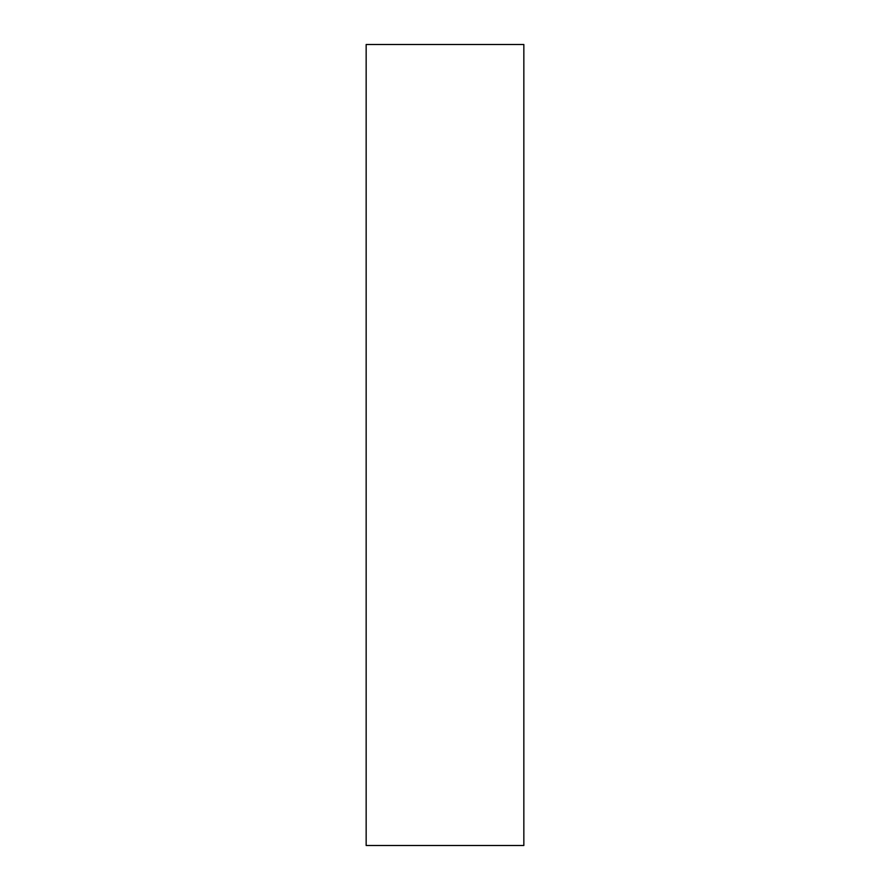 <?xml version="1.0" encoding="UTF-8"?>
<svg xmlns="http://www.w3.org/2000/svg" width="890" height="890" viewBox="0 0 890 890"><rect width="100%" height="100%" fill="white"/><g stroke="black" fill="none" stroke-linecap="round" stroke-linejoin="round"><path stroke-width="1.33" d="M523.843 845.5L523.843 44.5L366.157 44.5L366.157 845.5L523.843 845.5"/></g></svg>
